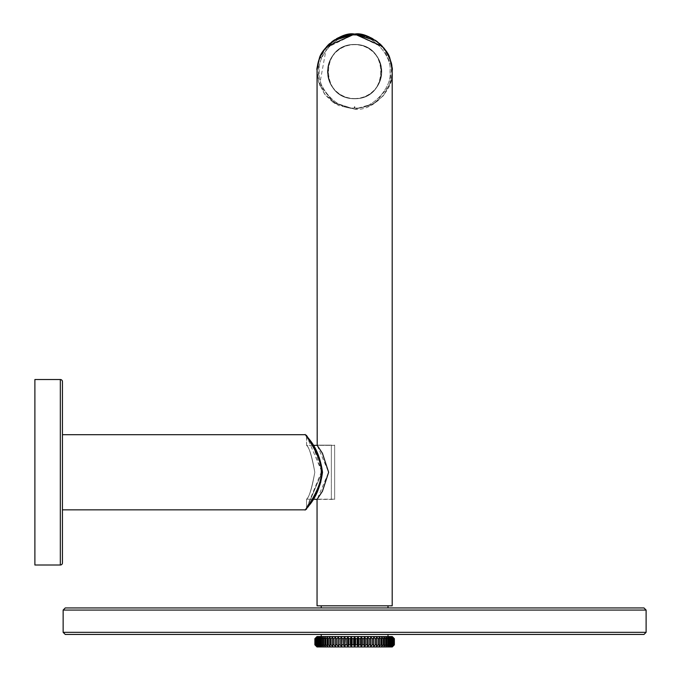 <?xml version="1.0" encoding="UTF-8"?>
<svg xmlns="http://www.w3.org/2000/svg" width="681" height="681" viewBox="0 0 681 681"><rect width="100%" height="100%" fill="white"/><g stroke="black" fill="none" stroke-linecap="round" stroke-linejoin="round"><path stroke-width="0.51" stroke-dasharray="3.4 2.55" d="M60.328 565.017L34.893 565.017L34.893 379.521L60.328 379.521L60.328 565.017L60.328 379.521A2.12 2.12 0 0 1 62.448 381.641L62.448 562.898A2.12 2.12 0 0 1 60.328 565.017L60.328 379.521M34.893 565.017L34.893 379.521L34.893 565.017M305.284 434.691L62.448 434.691L62.448 509.848L62.448 434.691L62.448 509.848L305.394 509.686M306.552 508.043L321.236 472.273C322.156 488.439 303.249 512.657 305.284 509.848C303.249 512.657 322.156 488.439 321.236 472.273C322.156 456.1 303.249 431.882 305.284 434.691C303.249 431.882 322.156 456.1 321.236 472.273C322.156 456.1 303.249 431.882 305.284 434.691C303.249 431.882 322.156 456.1 321.236 472.273C322.156 456.1 303.249 431.882 305.284 434.691C303.249 431.882 322.156 456.1 321.236 472.273C322.156 488.439 303.249 512.657 305.284 509.848C303.249 512.657 322.156 488.439 321.236 472.273L322.096 472.273C323.1 457.206 305.114 433.865 306.569 435.985C303.888 432.392 322.862 456.074 322.096 472.273L306.552 508.571L306.552 499.19L331.358 499.19L331.358 472.273L331.358 499.19M305.624 509.362L306.041 508.775M306.305 435.21L322.096 472.273C323.1 487.332 305.114 510.673 306.569 508.554C303.888 512.146 322.862 488.464 322.096 472.273L306.552 508.571L306.552 499.19L313.217 499.19L315.294 495.691L320.802 483.246L322.096 472.273C323.1 487.332 305.114 510.673 306.569 508.554C303.888 512.146 322.862 488.464 322.096 472.273C323.1 457.206 305.114 433.865 306.569 435.985C303.888 432.392 322.862 456.074 322.096 472.273L312.826 445.348M314.809 472.273C312.102 456.662 309.361 447.698 306.569 445.365C308.927 446.659 311.677 455.632 314.809 472.273C312.102 456.662 309.361 447.698 306.569 445.365C308.927 446.659 311.677 455.632 314.809 472.273C312.102 487.877 309.361 496.841 306.569 499.173C308.927 497.879 311.677 488.907 314.809 472.273C312.102 487.877 309.361 496.841 306.569 499.173C308.927 497.879 311.677 488.907 314.809 472.273C312.102 487.877 309.361 496.841 306.569 499.173C308.927 497.879 311.677 488.907 314.809 472.273C312.102 487.877 309.361 496.841 306.569 499.173C308.927 497.879 311.677 488.907 314.809 472.273C312.102 456.662 309.361 447.698 306.569 445.365C308.927 446.659 311.677 455.632 314.809 472.273C312.102 456.662 309.361 447.698 306.569 445.365C308.927 446.659 311.677 455.632 314.809 472.273M331.358 499.403L331.358 445.136L331.358 499.403L317.048 499.403L322.419 491.273L328.634 472.273L322.428 453.265L317.048 445.136L331.358 445.136M331.358 472.273L331.358 445.348L331.358 472.273M334.643 445.348L317.201 445.348L328.634 472.256L317.201 499.19L334.643 499.19L334.643 445.348L334.643 499.19M344.884 35.335L354.622 34.05C373.009 31.343 394.827 55.399 392.179 71.65C394.81 87.892 372.899 111.897 354.622 109.164L371.392 105.214L383.386 95.757L390.613 82.333L392.162 72.722L390.817 61.579L384.799 49.245L382.799 46.768L354.622 34.084C338.448 35.063 326.829 42.886 319.764 57.553C317.355 65.853 316.452 69.905 317.048 69.717L319.202 59.017C320.998 48.445 341.521 31.369 354.622 34.084L324.999 48.513M324.905 48.64L323.85 50.062M322.394 52.292L321.27 54.293M320.41 56.046L319.653 57.825M317.644 64.763L317.55 65.299M317.235 67.462L317.176 67.998M317.091 69.079L317.048 445.136L334.643 445.136L334.643 499.403L334.643 445.136M354.622 98.745C319.389 99.213 319.389 44.001 354.622 44.469C389.855 44.001 389.855 99.213 354.622 98.745C389.855 99.213 389.855 44.001 354.622 44.469C319.389 44.001 319.389 99.213 354.622 98.745A27.138 27.138 0 0 0 381.76 71.607A27.138 27.138 0 0 0 354.622 44.469A27.138 27.138 0 0 0 327.493 71.607A27.138 27.138 0 0 0 354.622 98.745A27.138 27.138 0 0 0 381.76 71.607A27.138 27.138 0 0 0 354.622 44.469A27.138 27.138 0 0 0 327.493 71.607A27.138 27.138 0 0 0 354.622 98.745M392.154 68.985L392.196 605.826L317.048 605.826L392.196 605.826L317.048 605.826L317.048 499.403L322.419 491.273L328.634 472.273L322.428 453.265L317.048 445.136M348.366 34.612L354.622 34.084L383.633 47.747L386.825 52.241L389.932 58.702M390.128 59.256L391.796 65.895M392.009 67.436L392.111 68.509M391.813 65.963L390.153 59.324M354.622 607.946L388.008 607.946L354.622 607.946M643.988 607.946L65.257 607.946M646.107 632.326L646.107 610.065L63.137 610.065L63.137 632.326L646.107 632.326L643.988 634.445L65.257 634.445M354.622 634.445L388.008 634.445L354.622 634.445M392.256 636.565L316.997 636.565M353.66 638.684L352.12 638.684L353.66 638.684L353.66 644.83L352.12 644.83L353.66 644.83L354.622 646.507L354.622 637.007L353.66 638.684L353.694 644.881L353.66 638.684L352.12 638.684L351.302 637.007L350.204 638.684L348.672 638.684L350.204 638.684L350.204 644.83L348.672 644.83L350.204 644.83L351.302 646.507L351.302 637.007L351.302 646.507L352.12 644.83L353.66 644.83M354.367 637.459L354.622 646.507L355.584 644.83L357.133 644.83L355.55 644.881L357.133 644.83L357.942 646.507L357.942 637.007L357.133 638.684L357.133 644.83L357.133 638.684L355.584 638.684L355.584 644.83L355.584 638.684L354.622 637.007L354.367 637.459M348.672 638.684L348.017 637.007L346.782 638.684L345.267 638.684L346.782 638.684L346.782 644.83L345.267 644.83L346.782 644.83L348.017 646.507L348.017 637.007L348.017 646.507L348.672 644.83L350.204 644.83L350.204 638.684L348.672 638.684L348.672 644.83M345.267 638.684L344.773 637.007L343.411 638.684L341.939 638.684L343.411 638.684L343.411 644.83L341.939 644.83L343.411 644.83L344.773 646.507L344.773 637.007L344.773 646.507L345.267 644.83L346.782 644.83L346.782 638.684L345.267 638.684L345.267 644.83M341.939 638.684L341.598 637.007L340.134 638.684L338.704 638.684L340.151 638.659L340.134 644.83L338.704 644.83L340.134 644.83L341.598 646.507L341.598 637.007L341.598 646.507L341.939 644.83L343.411 644.83L343.411 638.684L341.939 638.684L341.939 644.83M338.704 638.684L338.534 637.007L336.959 638.684L335.588 638.684L336.959 638.684L336.959 644.83L335.588 644.83L336.959 644.83L338.534 646.507L338.534 637.007L338.534 646.507L338.704 644.83L340.134 644.83L340.134 638.684L338.704 638.684L338.704 644.83M335.588 638.684L335.588 637.007L333.92 638.684L332.617 638.684L333.92 638.684L333.92 644.83L332.617 644.83L333.92 644.83L335.588 646.507L335.588 637.007L335.588 646.507L335.588 637.007L335.588 644.83L336.959 644.83L336.959 638.684L335.588 638.684L335.588 644.83M332.617 638.684L332.788 637.007L331.043 638.684L329.817 638.684L331.043 638.684L331.043 644.83L329.817 644.83L331.043 644.83L332.788 646.507L332.788 637.007L332.788 646.507L332.788 637.007L332.617 644.83L333.92 644.83L333.92 638.684L332.617 638.684L332.617 644.83M329.817 638.684L330.149 637.007L328.344 638.684L327.203 638.684L328.344 638.684L328.344 644.83L327.203 644.83L328.344 644.83L330.149 646.507L329.817 638.684L330.149 646.507L329.817 638.684L329.817 644.83L331.043 644.83L331.043 638.684L329.817 638.684L329.817 644.83M327.203 638.684L327.706 637.007L325.85 638.684L324.803 638.684L325.85 638.684L325.85 644.83L324.803 644.83L325.85 644.83L327.706 646.507L327.706 637.007L327.203 644.83L327.706 646.507L327.706 637.007L327.203 644.83L328.344 644.83L328.344 638.684L327.203 638.684L327.706 646.507L327.203 644.83M324.803 638.684L325.458 637.007L323.569 638.684L322.624 638.684L323.569 638.684L323.569 644.83L322.624 644.83L323.569 644.83L325.458 646.507L325.458 637.007L324.803 638.684L324.803 644.83L325.458 646.507L325.458 637.007L324.803 638.684L324.803 644.83L325.85 644.83L325.85 638.684L324.803 638.684L324.803 644.83L325.458 646.507L324.803 644.83M322.624 638.684L323.432 637.007L321.526 638.684L320.691 638.684L321.653 638.565L321.526 644.83L320.691 644.83L321.526 644.83L323.432 646.507L323.432 637.007L322.624 638.684L322.624 644.83L323.432 646.507L323.432 637.007L322.624 638.684L322.624 644.83L323.569 644.83L323.569 638.684L322.624 638.684L322.624 644.83L323.432 646.507L322.624 644.83M320.691 638.684L321.653 637.007L319.014 638.684L320.121 638.344L319.729 644.83L319.014 644.83L321.653 646.507L321.653 637.007L320.691 638.684L320.691 644.83L321.653 646.507L321.653 637.007L320.691 638.684L320.691 644.83L321.653 644.941L321.526 638.684L320.691 638.684L320.691 644.83L321.653 646.507L320.691 644.83M319.014 638.684L320.121 637.007L317.61 638.684L318.844 638.114L318.206 638.684L318.206 644.83L317.61 644.83L320.121 646.507L320.121 637.007L319.014 638.684L319.014 644.83L320.121 646.507L320.121 637.007L319.014 638.684L319.014 644.83L320.121 645.171L319.729 638.684L319.014 638.684L319.014 644.83L320.121 646.507L319.014 644.83M317.61 638.684L318.844 637.007L316.486 638.684L317.848 637.893L316.954 638.684L316.954 644.83L316.486 644.83L318.844 646.507L318.844 637.007L317.61 638.684L317.61 644.83L318.844 646.507L318.844 637.007L317.61 638.684L317.61 644.83L318.844 645.392L318.206 644.83L318.206 638.684L317.61 638.684L317.61 644.83L318.844 646.507L317.61 644.83M316.486 638.684L317.848 637.007L315.661 638.684L317.125 637.654L315.993 638.684L315.661 644.83L317.848 646.507L317.848 637.007L316.486 638.684L316.486 644.83L317.848 646.507L317.848 637.007L316.486 638.684L316.486 644.83L317.848 645.622L316.954 644.83L316.954 638.684L316.486 638.684L316.486 644.83L317.848 646.507L316.486 644.83M315.661 638.684L317.125 637.007L315.124 638.684L317.125 637.007L315.661 638.684L315.661 644.83L317.125 646.507L317.125 637.007L315.661 638.684L315.661 644.83L317.125 645.86L315.993 644.83L315.993 638.684L315.661 644.83L317.125 646.507L315.124 644.83L317.125 646.507L317.125 637.007L315.32 638.684L315.32 644.83L315.124 638.684L316.699 637.007L314.886 638.684L316.699 637.007L315.124 638.684L315.124 644.83L316.699 646.507L316.699 637.007L315.124 638.684L315.32 644.83L315.32 638.684M316.554 637.007L314.886 638.684L314.886 644.83L316.554 646.507L316.554 637.007L316.554 646.507M352.12 638.684L352.12 644.83M344.773 646.507L344.773 637.007M338.534 646.507L338.534 637.007M314.954 638.684L314.954 644.83L316.699 646.507L314.954 644.83L314.886 638.684L314.954 644.83L314.954 638.684L316.699 637.007L316.699 646.507L315.124 644.83L316.699 646.507L316.699 637.007L316.699 646.507L314.954 644.83M315.32 644.83L317.125 646.507L317.125 637.007L317.125 646.507L315.661 644.83M355.584 638.684L357.159 638.633L355.584 638.684L355.584 644.83M394.129 638.684L392.554 637.007L394.359 638.684L392.554 637.007L394.129 638.684L394.129 644.83L392.554 646.507L394.129 644.83L394.129 638.684L392.554 637.007L394.29 638.684L394.359 644.83L392.554 646.507L392.554 637.007L392.554 646.507L394.359 644.83L392.699 646.507L392.699 637.007L394.359 638.684L394.359 644.83L394.29 638.684L394.29 644.83L392.554 646.507L394.129 644.83L394.129 638.684L392.12 637.007L393.252 638.684L392.12 637.007L393.924 638.684L393.924 644.83L392.12 646.507L392.12 637.007L393.924 638.684L394.129 644.83M393.252 638.684L391.396 637.007L392.758 638.684L391.396 637.007L391.396 646.507L392.29 644.83L391.396 646.507L393.592 644.83L392.12 645.86L393.592 644.83L392.12 646.507L393.592 644.83L393.252 638.684L393.252 644.83M392.29 638.684L390.4 637.007L391.635 638.684L391.047 638.684L391.635 638.684L390.4 637.007L390.4 646.507L391.635 644.83L391.047 644.83L391.635 644.83L390.4 646.507L392.758 644.83L392.758 638.684L392.758 644.83L392.758 638.684L392.29 638.684L392.29 644.83M391.047 638.684L389.132 637.007L390.23 638.684L389.515 638.684L390.23 638.684L389.132 637.007L389.132 646.507L390.23 644.83L389.515 644.83L390.23 644.83L389.132 646.507L391.635 644.83L391.635 638.684L391.635 644.83L391.635 638.684L391.047 638.684L391.047 644.83M389.515 638.684L387.6 637.007L388.553 638.684L387.727 638.684L388.553 638.684L387.6 637.007L387.6 646.507L388.553 644.83L387.727 644.83L388.553 644.83L387.6 646.507L390.23 644.83L390.23 638.684L390.23 644.83L390.23 638.684L389.515 638.684L389.515 644.83M387.727 638.684L385.812 637.007L386.621 638.684L385.684 638.684L386.621 638.684L385.812 637.007L385.812 646.507L386.621 644.83L385.684 644.83L386.621 644.83L385.812 646.507L387.727 644.83L388.553 644.83L388.553 638.684L388.553 644.83L388.553 638.684L387.727 638.684L387.727 644.83M385.684 638.684L383.786 637.007L384.45 638.684L383.403 638.684L384.45 638.684L383.786 637.007L383.786 646.507L384.45 644.83L383.403 644.83L384.45 644.83L383.786 646.507L385.684 644.83L386.621 644.83L386.621 638.684L386.621 644.83L386.621 638.684L385.684 638.684L385.684 644.83M383.403 638.684L381.547 637.007L382.041 638.684L380.9 638.684L382.041 638.684L381.547 637.007L381.547 646.507L382.041 644.83L380.9 644.83L382.041 644.83L381.547 646.507L383.403 644.83L384.45 644.83L384.45 638.684L384.45 644.83L384.45 638.684L383.403 638.684L383.403 644.83M380.9 638.684L379.096 637.007L379.428 638.684L378.202 638.684L379.428 638.684L379.096 646.507L379.428 644.83L378.202 644.83L379.428 644.83L379.096 646.507L380.9 644.83L382.041 644.83L382.041 638.684L382.041 644.83L382.041 638.684L380.9 638.684L380.9 644.83M378.202 638.684L376.465 637.007L376.627 638.684L375.325 638.684L376.627 638.684L376.465 637.007L376.465 646.507L376.627 644.83L375.325 644.83L376.627 644.83L376.465 646.507L378.202 644.83L379.428 644.83L379.428 638.684L379.428 644.83L379.428 638.684L378.202 638.684L378.202 644.83M375.325 638.684L373.665 637.007L373.665 638.684L372.286 638.684L373.665 638.684L373.665 637.007L373.665 646.507L373.665 644.83L372.286 644.83L373.665 644.83L373.665 646.507L375.325 644.83L376.627 644.83L376.627 638.684L376.627 644.83L376.627 638.684L375.325 638.684L375.325 644.83M372.286 638.684L370.711 637.007L370.549 638.684L369.119 638.684L370.558 638.599L370.549 644.83L369.119 644.83L370.549 644.83L370.711 646.507L370.711 637.007L370.711 646.507L372.286 644.83L373.665 644.83L373.665 638.684L373.665 644.83L373.665 638.684L372.286 638.684L372.286 644.83M369.119 638.684L367.646 637.007L367.314 638.684L365.833 638.684L367.314 638.684L367.314 644.83L365.833 644.83L367.314 644.83L367.646 646.507L367.646 637.007L367.646 646.507L369.119 644.83L370.549 644.83L370.549 638.684L369.119 638.684L369.119 644.83M365.833 638.684L364.48 637.007L363.977 638.684L362.471 638.684L363.995 638.633L363.977 644.83L362.471 644.83L363.977 644.83L364.48 646.507L364.48 637.007L364.48 646.507L365.833 644.83L367.314 644.83L367.314 638.684L365.833 638.684L365.833 644.83M362.471 638.684L361.236 637.007L360.581 638.684L359.04 638.684L360.598 638.633L360.581 644.83L359.04 644.83L360.581 644.83L361.236 646.507L361.236 637.007L361.236 646.507L362.471 644.83L363.977 644.83L363.977 638.684L362.471 638.684L362.471 644.83M359.04 638.684L357.942 637.007L357.942 646.507L359.04 644.83L360.598 644.881L360.581 638.684L359.04 638.684L359.04 644.83M316.997 646.95L392.256 646.95M393.592 644.83L392.12 646.507L392.12 637.007L392.12 646.507L393.924 644.83L392.12 646.507L392.12 637.007L393.592 638.684M373.665 644.83L373.665 638.684M376.627 644.83L376.627 638.684M379.428 644.83L379.428 638.684M382.041 644.83L381.547 646.507L381.547 637.007L381.547 646.507L381.547 637.007L382.041 638.684M384.45 644.83L383.786 646.507L383.786 637.007L383.786 646.507L383.786 637.007L384.45 638.684M386.621 644.83L385.812 646.507L385.812 637.007L385.812 646.507L385.812 637.007L386.621 638.684M388.553 644.83L387.6 646.507L387.6 637.007L387.6 646.507L387.6 637.007L388.553 638.684M390.23 644.83L389.132 646.507L389.132 637.007L389.132 646.507L389.132 637.007L390.23 638.684M391.635 644.83L390.4 646.507L390.4 637.007L390.4 646.507L390.4 637.007L391.635 638.684M392.758 644.83L391.396 646.507L391.396 637.007L391.396 646.507L391.396 637.007L392.758 638.684M354.622 646.507L354.622 637.007M351.302 646.507L351.302 637.007M350.204 638.684L350.204 644.83M348.017 646.507L348.017 637.007M346.782 638.684L346.782 644.83M343.411 638.684L343.411 644.83M341.598 646.507L341.598 637.007M340.134 638.684L340.134 644.83M336.959 638.684L336.959 644.83M335.588 646.507L335.588 637.007L335.588 646.507M333.92 638.684L333.92 644.83M332.788 646.507L332.788 637.007L332.788 646.507M331.043 638.684L331.043 644.83M330.149 646.507L330.149 637.007L330.149 646.507M328.344 638.684L328.344 644.83M327.706 646.507L327.706 637.007L327.706 646.507M325.85 638.684L325.85 644.83M325.458 646.507L325.458 637.007L325.458 646.507M323.569 638.684L323.569 644.83M323.432 646.507L323.432 637.007L323.432 646.507M321.526 638.684L321.526 644.83M321.653 646.507L321.653 637.007L321.653 646.507M319.729 638.684L319.729 644.83M320.121 646.507L320.121 637.007L320.121 646.507M318.206 638.684L318.206 644.83M318.844 646.507L318.844 637.007L318.844 646.507M316.954 638.684L316.954 644.83M317.848 646.507L317.848 637.007L317.848 646.507M315.993 638.684L315.993 644.83M315.124 638.684L315.124 644.83M314.886 638.684L314.886 644.83M392.554 646.507L392.554 637.007L392.554 646.507M393.924 638.684L393.924 644.83M370.711 646.507L370.711 637.007M370.549 638.684L370.549 644.83M367.646 646.507L367.646 637.007M367.314 638.684L367.314 644.83M364.48 646.507L364.48 637.007M363.977 638.684L363.977 644.83M361.236 646.507L361.236 637.007M360.581 638.684L360.581 644.83M357.942 646.507L357.942 637.007M357.133 638.684L357.133 644.83M392.699 646.507L392.699 637.007M394.359 638.684L394.359 644.83M394.29 638.684L394.29 644.83M318.58 60.907L318.768 60.311M319.329 58.668L321.79 53.339M321.841 53.246L327.57 45.559M329.63 43.584L331.826 41.779M334.711 39.787L336.474 38.749M338.551 37.685L346.544 34.961M357.848 34.22L361.756 34.765M363.782 35.216L366.08 35.872M368.378 36.689L370.668 37.676M372.941 38.843L375.197 40.205M377.427 41.779L379.589 43.558M381.683 45.567L383.633 47.747M384.467 48.794L385.514 50.224M386.825 52.241L387.898 54.148M388.757 55.885L389.447 57.459M390.945 61.877L391.081 62.388M391.584 64.635L391.66 65.078M391.72 65.402L391.788 65.844M392.128 68.679L392.196 69.717M354.622 98.532A26.925 26.925 0 0 0 381.547 71.607A26.925 26.925 0 0 0 354.622 44.682A26.925 26.925 0 0 0 327.697 71.607A26.925 26.925 0 0 0 354.622 98.532C389.421 99.749 389.421 43.465 354.622 44.682C319.823 43.465 319.823 99.749 354.622 98.532C319.823 99.749 319.823 43.465 354.622 44.682C389.421 43.465 389.421 99.749 354.622 98.532A26.925 26.925 0 0 1 327.697 71.607A26.925 26.925 0 0 1 354.622 44.682A26.925 26.925 0 0 1 381.547 71.607A26.925 26.925 0 0 1 354.622 98.532M354.622 35.318C371.468 32.56 392.537 55.774 389.975 71.624C392.503 87.551 371.392 110.662 354.622 107.896C337.802 110.654 316.725 87.483 319.278 71.607C316.733 55.68 337.827 32.56 354.622 35.318C337.853 32.552 316.742 55.663 319.278 71.59C316.708 87.44 337.776 110.654 354.622 107.896C371.426 110.645 392.511 87.534 389.975 71.607C392.528 55.731 371.451 32.56 354.622 35.318L354.622 34.05L354.622 35.318M333.213 40.749L318.555 61.128L318.376 81.439L332.6 102.031L354.622 109.164L334.38 103.248L319.551 85.048L326.591 46.614M326.574 46.631L318.623 60.898L317.108 69.905L318.478 81.805L325.186 94.931L333.367 102.567L354.622 109.164L374.839 103.257L389.643 85.176L391.813 66.389L382.577 46.529M317.048 499.403L334.643 499.403M313.217 499.19L320.802 483.246L322.505 472.273L321.236 472.273L322.505 472.273L319.525 457.615L315.116 448.541L313.217 445.348L306.552 445.348L306.85 436.376M307.208 436.887L307.88 437.84M308.765 439.109L309.778 440.598M310.859 442.233L311.787 443.672M62.448 562.898L62.448 381.641M354.622 107.896L354.622 106.943M306.552 508.571L306.305 509.328C304.484 508.707 318.572 500.935 322.505 472.273L319.525 457.606L311.881 443.237L319.525 457.606L322.096 472.273M311.881 443.237L308.689 438.513M307.157 436.376L306.399 435.329M306.424 509.175L306.739 508.733M307.182 508.128L307.889 507.149L307.182 508.128M309.94 504.212L311.66 501.65L309.94 504.212M388.008 605.826L388.008 607.946M321.236 605.826L321.236 607.946M388.008 634.445L388.008 636.565M321.236 634.445L321.236 636.565M382.603 46.555L384.314 48.606L390.732 61.29L392.145 73.31L390.622 82.316L383.403 95.74L371.392 105.214L354.622 109.164L338.414 105.487L324.556 94.114L318.478 81.805L317.091 70.33L319.908 57.264L326.557 46.657M376.491 41.073L371.749 38.179M365.791 35.744L359.321 34.348M306.552 435.968L306.552 445.348L331.358 445.348"/><path stroke-width="1.02" d="M321.236 472.273C322.156 488.439 303.249 512.657 305.284 509.848C303.249 512.657 322.156 488.439 321.236 472.273C322.156 456.1 303.249 431.882 305.284 434.691C303.249 431.882 322.156 456.1 321.236 472.273L322.505 472.273C318.572 500.935 304.484 508.707 306.305 509.328L305.284 509.848L62.448 509.848L62.448 562.898L62.448 381.641L62.448 434.691L305.284 434.691L306.552 435.968M306.041 508.775L306.552 508.043M317.057 69.505L317.201 445.34L313.217 445.348L306.365 435.287M313.217 499.19L311.66 501.65L313.217 499.19L317.048 499.403L322.428 491.273L328.634 472.273L322.419 453.265L317.048 445.136M323.85 50.062L322.394 52.292M321.27 54.293L320.41 56.046M319.653 57.825L317.806 63.963M326.591 46.614L354.622 34.05L376.031 40.749L384.467 48.794L389.932 58.702M317.048 499.403L317.048 605.826L392.196 605.826L392.196 69.675M65.257 607.946L643.988 607.946L646.107 610.065L646.107 632.326L63.137 632.326L65.257 634.445L63.137 632.326L63.137 610.065L646.107 610.065L643.988 607.946L646.107 610.065L646.107 632.326L643.988 634.445L65.257 634.445L63.137 632.326L63.137 610.065L65.257 607.946M643.988 634.445L646.107 632.326M353.66 638.684L354.622 637.007L355.584 638.684L355.584 644.83L354.622 646.507L353.66 644.83L352.12 644.83L351.302 646.507L350.204 644.83L348.672 644.83L348.017 646.507L346.782 644.83L345.267 644.83L344.773 646.507L343.411 644.83L341.939 644.83L341.598 646.507L340.134 644.83L338.704 644.83L338.534 646.507L336.959 644.83L335.588 644.83L335.588 638.684L336.959 638.684L338.534 637.007L338.704 638.684L340.134 638.684L341.598 637.007L341.939 638.684L343.411 638.684L344.773 637.007L345.267 638.684L346.782 638.684L348.017 637.007L348.672 638.684L350.204 638.684L351.302 637.007L352.12 638.684L353.66 638.684L354.622 637.007L353.66 638.684L353.66 644.83L354.622 646.507L353.66 644.83M314.886 638.684L316.554 637.007L314.886 638.684L314.886 644.83L316.554 646.507L314.886 644.83L314.886 638.684L316.997 636.565L392.256 636.565L394.359 638.684L392.699 637.007L394.359 638.684L394.359 644.83L392.699 646.507L394.359 644.83L392.554 646.507L394.129 644.83L392.12 646.507L393.592 644.83L391.396 646.507L392.758 644.83L390.4 646.507L391.635 644.83L389.132 646.507L390.4 645.392L389.132 646.507L390.23 644.83L387.6 646.507L389.515 644.83L387.6 646.507L388.553 644.83L387.727 644.83L385.812 646.507L387.727 644.83L385.812 646.507L386.621 644.83L385.684 644.83L383.786 646.507L385.684 644.83L383.786 646.507L384.45 644.83L383.403 644.83L381.547 646.507L383.403 644.83L381.547 646.507L382.041 644.83L380.9 644.83L379.096 646.507L380.9 644.83L379.096 646.507L379.428 644.83L378.202 644.83L376.465 646.507L378.202 644.83L376.465 646.507L376.627 644.83L375.325 644.83L373.665 646.507L375.325 644.83L373.665 646.507L373.665 644.83L372.286 644.83L370.711 646.507L370.549 644.83L369.119 644.83L367.646 646.507L367.314 644.83L365.833 644.83L364.48 646.507L363.977 644.83L362.471 644.83L361.236 646.507L360.581 644.83L359.04 644.83L357.942 646.507L357.133 644.83L355.584 644.83L354.622 646.507L354.622 637.007L355.584 638.684L354.622 637.007M335.588 638.684L335.588 637.007L333.92 638.684L335.588 637.007L333.92 638.684L332.617 638.684L332.788 637.007L331.043 638.684L332.788 637.007L331.043 638.684L329.817 638.684L330.149 637.007L328.344 638.684L330.149 637.007L328.344 638.684L327.203 638.684L327.706 637.007L325.85 638.684L327.706 637.007L325.85 638.684L324.803 638.684L325.458 637.007L323.569 638.684L325.458 637.007L323.569 638.684L322.624 638.684L323.432 637.007L321.526 638.684L323.432 637.007L321.526 638.684L320.691 638.684L321.653 637.007L319.729 638.684L321.653 637.007L319.729 638.684L319.014 638.684L320.121 637.007L318.206 638.684L317.61 638.684L318.844 637.007L316.954 638.684L317.848 637.007L315.993 638.684L317.125 637.007L315.124 638.684L316.699 637.007L314.954 638.684M335.588 644.83L335.588 646.507L333.92 644.83L335.588 646.507L333.92 644.83L332.617 644.83L332.617 638.684M332.617 644.83L332.788 646.507L331.043 644.83L332.788 646.507L331.043 644.83L329.817 644.83L329.817 638.684M329.817 644.83L330.149 646.507L328.344 644.83L330.149 646.507L328.344 644.83L327.203 644.83L327.203 638.684M327.203 644.83L327.706 646.507L325.85 644.83L327.706 646.507L325.85 644.83L324.803 644.83L324.803 638.684M324.803 644.83L325.458 646.507L323.569 644.83L325.458 646.507L323.569 644.83L322.624 644.83L322.624 638.684M322.624 644.83L323.432 646.507L321.526 644.83L323.432 646.507L321.526 644.83L320.691 644.83L320.691 638.684M320.691 644.83L321.653 646.507L319.014 644.83L319.014 638.684M318.206 638.684L318.206 644.83L320.121 646.507L318.844 645.392L320.121 646.507L319.014 644.83M316.954 638.684L316.954 644.83L318.844 646.507L317.61 644.83L317.61 638.684M315.993 638.684L315.993 644.83L317.848 646.507L316.486 644.83L316.486 638.684M315.32 638.684L315.32 644.83L317.125 646.507L315.661 644.83L315.661 638.684M314.954 644.83L316.699 646.507L315.124 644.83L315.124 638.684M394.359 638.684L392.554 637.007L394.129 638.684L394.129 644.83M355.584 638.684L357.133 638.684L357.942 637.007L359.04 638.684L360.581 638.684L361.236 637.007L362.471 638.684L363.977 638.684L364.48 637.007L365.833 638.684L367.314 638.684L367.646 637.007L369.119 638.684L370.549 638.684L370.711 637.007L372.286 638.684L373.665 638.684L373.665 644.83M373.665 638.684L373.665 637.007L375.325 638.684L373.665 637.007L375.325 638.684L376.627 638.684L376.627 644.83M376.627 638.684L376.465 637.007L378.202 638.684L376.465 637.007L378.202 638.684L379.428 638.684L379.428 644.83M379.428 638.684L379.096 637.007L380.9 638.684L379.096 637.007L380.9 638.684L382.041 638.684L382.041 644.83M382.041 638.684L381.547 637.007L383.403 638.684L381.547 637.007L383.403 638.684L384.45 638.684L384.45 644.83M384.45 638.684L383.786 637.007L385.684 638.684L383.786 637.007L385.684 638.684L386.621 638.684L386.621 644.83M386.621 638.684L385.812 637.007L387.727 638.684L385.812 637.007L387.727 638.684L388.553 638.684L388.553 644.83M388.553 638.684L387.6 637.007L390.23 638.684L390.23 644.83M394.129 638.684L392.12 637.007L393.592 638.684L391.396 637.007L392.758 638.684L390.4 637.007L391.635 638.684L389.132 637.007L390.4 638.114L389.132 637.007L390.23 638.684M390.4 637.007L391.396 637.893L390.4 637.007M391.396 637.007L392.12 637.654L391.396 637.007M392.12 637.007L392.554 637.407L392.12 637.007M352.12 638.684L351.302 637.007L350.204 638.684L351.302 637.007L352.12 638.684L352.12 644.83L351.302 646.507L350.204 644.83L351.302 646.507L351.302 637.007M348.672 638.684L348.017 637.007L346.782 638.684L348.017 637.007L348.672 638.684L348.672 644.83L348.017 646.507L346.782 644.83L348.017 646.507L348.017 637.007M345.267 638.684L344.773 637.007L343.411 638.684L344.773 637.007L345.267 638.684L344.773 646.507L343.411 644.83L344.773 646.507L344.773 637.007M341.939 638.684L341.598 637.007L340.134 638.684L341.598 637.007L341.939 638.684L341.598 646.507L340.134 644.83L341.598 646.507L341.598 637.007M338.704 638.684L338.534 637.007L336.959 638.684L338.534 637.007L338.534 646.507L336.959 644.83L338.534 646.507L338.534 637.007M394.359 644.83L392.256 646.95L316.997 646.95L314.886 644.83M316.954 644.83L316.486 644.83M318.206 644.83L317.61 644.83M319.729 638.684L319.729 644.83M321.526 638.684L321.526 644.83M323.569 638.684L323.569 644.83M325.85 638.684L325.85 644.83M328.344 638.684L328.344 644.83M331.043 638.684L331.043 644.83M333.92 638.684L333.92 644.83M336.959 638.684L336.959 644.83M338.534 646.507L338.704 644.83M340.134 638.684L340.134 644.83M341.598 646.507L341.939 644.83M343.411 638.684L343.411 644.83M344.773 646.507L345.267 644.83M346.782 638.684L346.782 644.83M348.017 646.507L348.672 644.83M350.204 638.684L350.204 644.83M351.302 646.507L352.12 644.83M354.622 646.507L355.584 644.83M357.133 638.684L357.942 637.007L359.04 638.684L357.942 637.007L357.133 638.684L357.133 644.83L357.942 646.507L357.133 644.83M372.286 638.684L370.711 637.007L370.549 638.684L370.711 637.007L372.286 638.684L372.286 644.83L370.711 646.507L370.549 644.83L370.711 646.507L372.286 644.83M369.119 638.684L367.646 637.007L367.314 638.684L367.646 637.007L369.119 638.684L369.119 644.83L367.646 646.507L367.314 644.83L367.646 646.507L369.119 644.83M365.833 638.684L364.48 637.007L363.977 638.684L364.48 637.007L365.833 638.684L365.833 644.83L364.48 646.507L363.977 644.83L364.48 646.507L365.833 644.83M362.471 638.684L361.236 637.007L360.581 638.684L361.236 637.007L362.471 638.684L362.471 644.83L361.236 646.507L360.581 644.83L361.236 646.507L362.471 644.83M359.04 644.83L357.942 646.507L359.04 644.83L359.04 638.684M357.942 646.507L357.942 637.007M360.581 638.684L360.581 644.83M361.236 646.507L361.236 637.007M363.977 638.684L363.977 644.83M364.48 646.507L364.48 637.007M367.314 638.684L367.314 644.83M367.646 646.507L367.646 637.007M370.549 638.684L370.549 644.83M370.711 646.507L370.711 637.007M375.325 638.684L375.325 644.83M378.202 638.684L378.202 644.83M380.9 638.684L380.9 644.83M383.403 638.684L383.403 644.83M385.684 638.684L385.684 644.83M387.727 638.684L387.727 644.83M389.515 638.684L389.515 644.83M391.047 638.684L391.047 644.83M391.635 638.684L391.635 644.83M392.29 638.684L392.29 644.83M392.758 638.684L392.758 644.83M393.252 638.684L393.252 644.83M393.592 638.684L393.592 644.83M393.924 638.684L393.924 644.83M394.29 638.684L394.29 644.83M354.622 34.084C338.448 35.063 326.829 42.886 319.764 57.553C317.355 65.853 316.452 69.905 317.048 69.717L319.202 59.017C320.998 48.445 341.521 31.369 354.622 34.084C370.77 35.08 382.373 42.86 389.43 57.425C391.864 65.623 392.784 69.717 392.196 69.7L389.992 58.872C388.144 48.325 367.689 31.403 354.622 34.084M317.355 66.508L317.431 65.997M317.593 65.027L318.078 62.746M318.155 62.456L318.325 61.818M318.427 61.443L318.58 60.907M318.768 60.311L319.329 58.668M327.57 45.559L329.63 43.584M331.826 41.779L334.711 39.787M336.474 38.749L338.551 37.685M346.544 34.961L348.366 34.612M354.98 34.084L357.848 34.22M361.756 34.765L363.782 35.216M366.08 35.872L368.378 36.689M370.668 37.676L372.941 38.843M375.197 40.205L377.427 41.779M379.589 43.558L381.683 45.567M383.633 47.747L384.467 48.794M385.514 50.224L386.825 52.241M387.898 54.148L388.757 55.885M389.447 57.459L390.945 61.877M391.081 62.388L391.217 62.941M391.311 63.342L391.43 63.878M382.577 46.529L354.622 34.05L333.213 40.749M306.85 436.376L307.208 436.887M307.88 437.84L308.765 439.109M309.778 440.598L310.859 442.233M311.787 443.672L312.826 445.348M62.448 381.641A2.12 2.12 0 0 0 60.328 379.521L60.328 565.017A2.12 2.12 0 0 0 62.448 562.898M60.328 565.017L34.893 565.017L34.893 379.521L60.328 379.521M354.622 106.943L354.622 107.896M306.416 435.389L306.305 435.21C304.484 435.84 318.572 443.603 322.505 472.273L322.096 472.273M308.689 438.513L311.881 443.237M306.305 509.328L306.552 508.571M306.739 508.733L305.284 509.848M307.889 507.149L309.94 504.212L307.889 507.149M388.008 634.445L388.008 636.565M321.236 634.445L321.236 636.565M316.997 636.565L316.554 637.007M392.699 637.007L392.256 636.565M392.256 646.95L392.699 646.507M316.554 646.507L316.997 646.95M388.008 605.826L388.008 607.946M359.321 34.348L354.622 34.05L337.853 38L326.574 46.631M326.557 46.657L337.674 38.093L344.884 35.335M382.603 46.555L376.491 41.073M371.749 38.179L365.791 35.744M307.157 436.376L305.284 434.691M321.236 605.826L321.236 607.946"/></g></svg>
